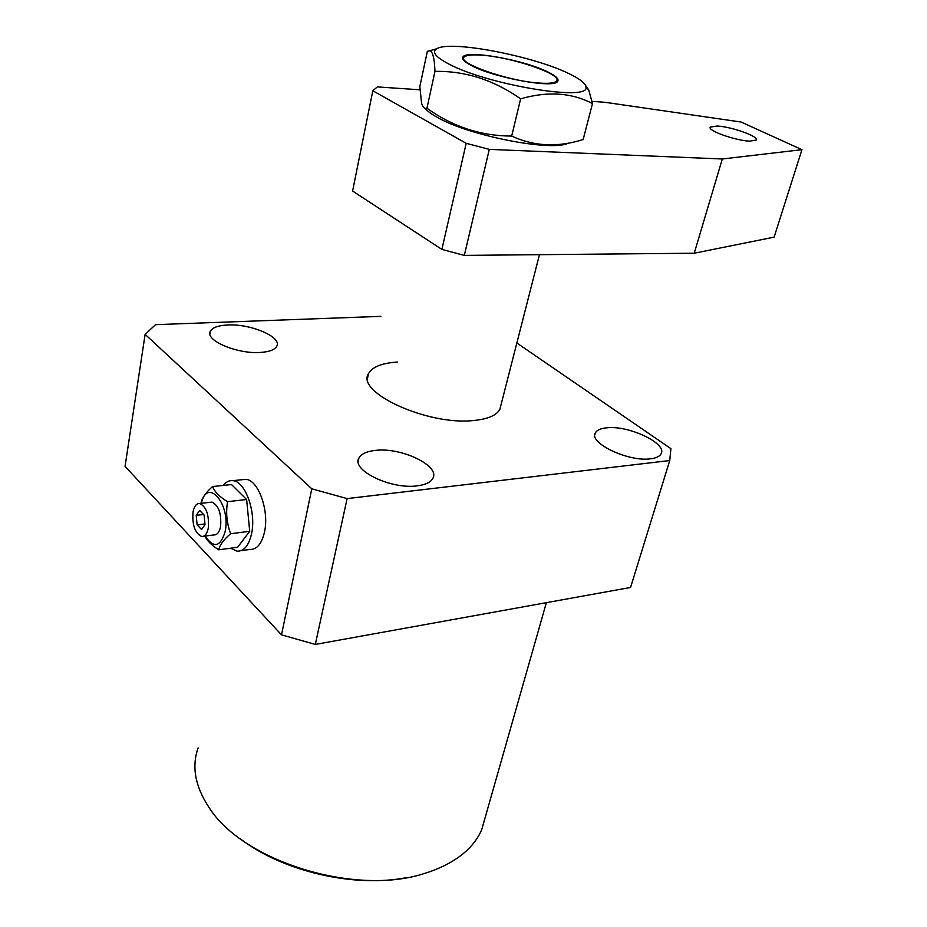<?xml version="1.0" encoding="UTF-8"?>
<svg xmlns="http://www.w3.org/2000/svg" width="927" height="927" viewBox="0 0 927 927"><rect width="100%" height="100%" fill="white"/><g stroke="black" fill="none" stroke-linecap="round" stroke-linejoin="round"><path stroke-width="1.39" d="M407.08 877.533C354.624 888.02 283.349 871.623 240.788 839.178M198.135 747.892C191.518 766.467 195.099 786.258 208.888 807.266C242.376 861.171 355.226 896.386 424.357 873.489L430.116 871.647C456.42 862.145 473.604 848.182 481.681 829.781L485.597 816.015M650.592 458.795C656.084 458.123 659.549 456.501 660.997 453.952C667.903 443.604 628.321 424.948 606.467 427.845C600.626 428.448 596.942 430.105 595.401 432.805C588.124 442.793 628.599 462.144 650.592 458.795M417.243 485.841C425.516 484.786 430.707 482.295 432.839 478.378C440.476 465.852 401.379 447.104 375.481 450.383C366.744 451.31 361.229 453.859 358.946 458.008C350.962 470.186 391.124 489.676 417.243 485.841M260.128 352.457C269.317 351.878 274.879 349.792 276.802 346.188C282.167 337.046 250.742 323.639 227.752 324.983C218.204 325.447 212.387 327.555 210.313 331.321C204.705 340.29 236.988 354.149 260.128 352.457M397.451 362.051C381.912 363.071 372.283 366.907 368.54 373.581C355.354 392.469 428.297 425.841 473.824 420.487C487.903 419.085 496.582 415.366 499.873 409.328L500.939 405.134M380.927 316.362L155.539 324.659L145.122 334.369L125.052 466.374L281.507 634.868L311.773 488.807L347.115 498.599L669.734 460.545L670.916 448.656L516.849 343.002M347.115 498.599L315.307 644.427L630.569 587.451L669.734 460.545M315.307 644.427L281.507 634.868M145.122 334.369L311.773 488.807M717.139 126.037L710.372 127.08C706.652 130.336 735.47 140.707 749.723 141.147L756.189 140.093C759.665 136.709 731.333 126.593 717.139 126.037M419.954 89.792L377.359 86.906L372.816 90.742L466.188 143.314L489.294 149.374L722.307 158.98L801.948 149.676L741.09 122.028L604.833 102.271L592.052 101.402M489.294 149.374L464.323 255.388L694.23 253.222L774.115 237.138L801.948 149.676M464.323 255.388L441.878 249.409L466.188 143.314M372.816 90.742L352.596 191.032L441.878 249.409M722.307 158.98L694.23 253.222M482.712 55.249C473.326 54.473 467.335 54.936 464.751 56.651C454.114 62.039 507.498 81.205 539.352 83.082C549.954 83.801 555.794 82.932 556.86 80.498C560.557 73.72 512.04 57.381 482.712 55.249M547.66 71.877C556.281 76.095 559.526 79.363 557.394 81.68C552.735 88.459 494.288 77.717 471.866 65.771C464.867 62.19 461.866 59.328 462.84 57.207C465.261 49.455 523.512 59.699 547.66 71.877M425.099 108.32C427.266 111.02 431.194 113.963 436.895 117.138C468.135 135.609 551.785 151.958 568.297 143.152M426.965 108.25C424.601 109.119 422.793 107.416 421.565 103.164L419.838 86.535L427.359 51.309L429.688 50.8C432.712 51.333 434.473 58.192 434.96 71.379L426.965 108.25C452.654 126.721 480.893 135.991 511.681 136.072C533.964 146.454 557.787 147.602 583.153 139.513L592.48 103.592L588.749 89.989L584.172 83.418M568.83 73.581C533.071 55.921 450.499 40.07 436.907 48.691C431.507 51.866 435.4 56.929 448.598 63.893C487.081 84.786 589.839 101.773 585.957 87.277C585.876 83.569 580.163 79.015 568.83 73.581M434.96 71.379C465.134 70.811 493.697 79.954 520.638 98.818C547.718 91.055 571.658 92.642 592.48 103.592M520.638 98.818L511.681 136.072M208.297 528.077C209.247 515.018 206.385 506.826 199.699 503.477C196.408 503.338 194.183 506.188 193.013 512.017C192.098 525.041 194.983 533.199 201.692 536.49C204.902 536.606 207.103 533.801 208.297 528.077M203.511 536.258L213.917 534.937C217.161 535.053 219.375 532.26 220.58 526.559C221.553 513.57 218.679 505.412 211.959 502.098L210.093 502.307M201.321 503.303C207.15 476.768 230.927 503.778 225.203 531.356C220.464 547.15 213.778 548.714 205.145 536.049M227.555 501.669C225.725 512.677 226.756 523.361 230.661 533.72L249.711 531.31L246.628 499.514L231.518 484.554L212.573 486.559C214.658 491.855 219.653 496.895 227.555 501.669L246.628 499.514M201.032 503.06C201.993 497.961 205.84 492.457 212.573 486.559M230.626 548.205L237.092 551.183C244.102 551.368 248.957 545.389 251.646 533.268C256.292 511.855 245.273 481.31 232.955 480.661C229.328 480.232 226.118 481.82 223.337 485.412M241.078 550.638L249.908 549.456C256.964 549.618 261.866 543.674 264.589 531.611C269.293 510.302 258.239 479.943 245.84 479.317L241.68 479.746M230.661 533.72C223.789 539.514 219.815 544.867 218.726 549.792L237.602 547.278L249.711 531.31M218.726 549.792C211.854 545.516 207.231 540.939 204.879 536.084M201.53 529.526L205.029 524.636L204.091 515.053L199.676 510.441L196.211 515.366L197.138 524.879L201.53 529.526M203.569 514.508L196.211 515.366M204.96 523.929L197.138 524.879M546.362 602.677L481.681 829.781M367.544 378.158L368.54 373.581M209.908 333.732L210.313 331.321M358.228 461.31L358.946 458.008M594.844 434.751L595.401 432.805M710.198 127.671L710.372 127.08M464.751 56.651L462.631 57.972M539.456 254.682L499.873 409.328M556.86 80.498L557.498 81.588M436.907 48.691L429.688 50.8M585.957 87.277L588.761 89.989M199.699 503.477L211.959 502.098M232.955 480.661L245.84 479.317"/></g></svg>
